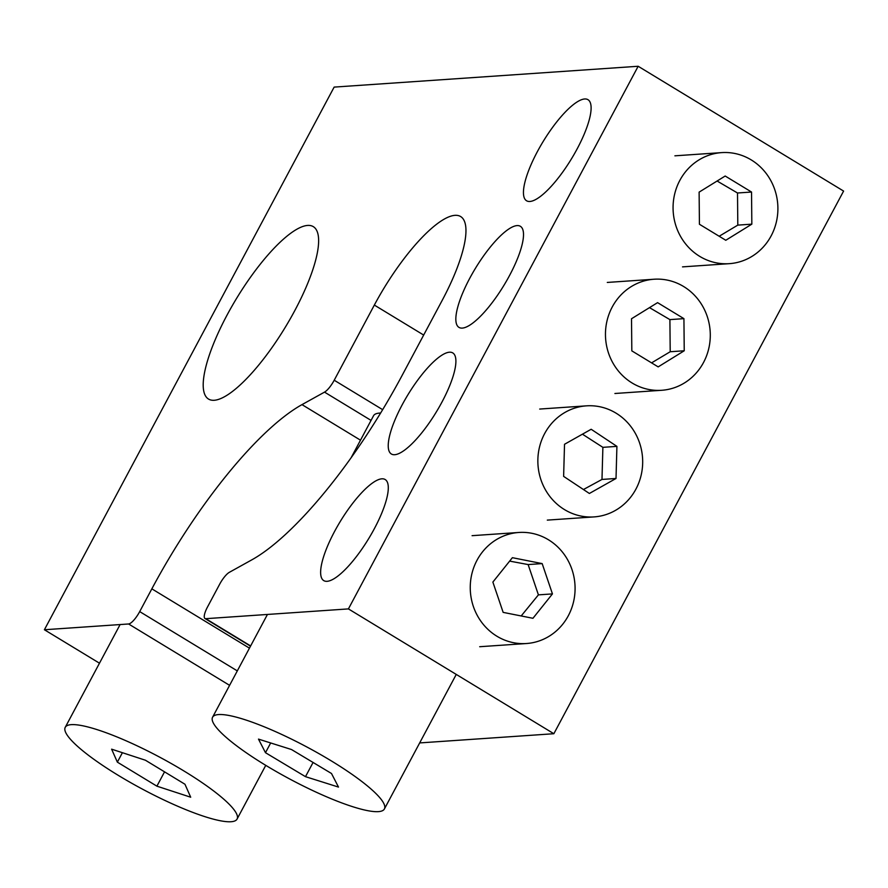 <?xml version="1.0" encoding="UTF-8"?>
<svg xmlns="http://www.w3.org/2000/svg" width="888" height="888" viewBox="0 0 888 888"><rect width="100%" height="100%" fill="white"/><g stroke="black" fill="none" stroke-linecap="round" stroke-linejoin="round"><path stroke-width="1.33" d="M327.095 581.318A59.13 16.595 -58.7 0 0 371.573 533.721A59.13 16.595 -58.7 0 0 385.17 479.531A59.13 16.595 -58.7 0 0 381.829 478.821A59.13 16.595 -58.7 0 0 337.351 526.429A59.13 16.595 -58.7 0 0 323.754 580.608A59.13 16.595 -58.7 0 0 327.095 581.318M394.705 454.712A59.13 16.595 -58.7 0 0 439.183 407.104A59.13 16.595 -58.7 0 0 452.769 352.925A59.13 16.595 -58.7 0 0 449.428 352.203A59.13 16.595 -58.7 0 0 404.95 399.811A59.13 16.595 -58.7 0 0 391.364 453.99A59.13 16.595 -58.7 0 0 394.705 454.712M462.315 328.094A59.13 16.595 -58.7 0 0 506.793 280.486A59.13 16.595 -58.7 0 0 520.379 226.307A59.13 16.595 -58.7 0 0 517.038 225.596A59.13 16.595 -58.7 0 0 472.56 273.193A59.13 16.595 -58.7 0 0 458.974 327.383A59.13 16.595 -58.7 0 0 462.315 328.094M529.914 201.476A59.13 16.595 -58.7 0 0 574.392 153.868A59.13 16.595 -58.7 0 0 587.989 99.689A59.13 16.595 -58.7 0 0 584.648 98.979A59.13 16.595 -58.7 0 0 540.17 146.576A59.13 16.595 -58.7 0 0 526.573 200.766A59.13 16.595 -58.7 0 0 529.914 201.476M214.241 400.277A100.877 28.316 -58.7 0 0 290.11 319.07A100.877 28.316 -58.7 0 0 313.298 226.64A100.877 28.316 -58.7 0 0 307.603 225.43A100.877 28.316 -58.7 0 0 231.724 306.638A100.877 28.316 -58.7 0 0 208.536 399.067A100.877 28.316 -58.7 0 0 214.241 400.277M348.418 608.902L553.857 733.721L843.6 191.075L638.161 66.267L334.143 87.102L44.4 629.747L128.594 623.975A13.919 3.907 -58.7 0 0 139.705 611.599L151.848 588.844A215.662 60.528 121.3 0 1 301.987 404.628L324.52 392.119A13.919 3.907 -58.7 0 0 334.21 380.231L374.336 305.072A100.877 28.316 121.3 0 1 460.628 216.539A100.877 28.316 121.3 0 1 442.157 300.433L402.031 375.591A215.662 60.528 121.3 0 1 251.892 559.806L229.359 572.316A13.919 3.907 -58.7 0 0 219.669 584.204L207.526 606.948A13.919 3.907 -58.7 0 0 204.973 618.514A13.919 3.907 -58.7 0 0 205.761 618.681L348.418 608.902L638.161 66.267M419.68 742.923L553.857 733.721M44.4 629.747L99.478 663.203M217.66 714.651A97.403 18.16 -151.9 0 0 212.576 717.226A97.403 18.16 -151.9 0 0 278.876 773.037A97.403 18.16 -151.9 0 0 379.32 811.543A97.403 18.16 -151.9 0 0 384.404 808.968A97.403 18.16 -151.9 0 0 318.104 753.157A97.403 18.16 -151.9 0 0 217.66 714.651M351.06 457.853L373.537 415.751A97.403 18.16 28.1 0 1 378.632 413.175A97.403 18.16 28.1 0 1 380.619 413.042M291.497 749.528L258.486 739.116L265.479 752.691L305.483 776.667L338.495 787.079L331.502 773.504L291.497 749.528M270.673 742.967L265.479 752.691M313.076 762.459L305.483 776.667M71.262 724.652A97.403 18.16 -151.9 0 0 65.246 727.316A97.403 18.16 -151.9 0 0 130.292 782.428A97.403 18.16 -151.9 0 0 231.058 821.733A97.403 18.16 -151.9 0 0 237.074 819.069A97.403 18.16 -151.9 0 0 172.028 763.969A97.403 18.16 -151.9 0 0 71.262 724.652M145.421 760.228L111.622 749.172L117.36 762.148L156.899 786.169L190.698 797.213L184.959 784.248L145.421 760.228M122.4 752.702L117.36 762.148M164.546 771.839L156.899 786.169M544.122 487.357A55.655 52.403 86.1 0 0 594.072 516.905A55.655 52.403 86.1 0 0 636.419 435.398A55.655 52.403 86.1 0 0 586.457 405.849A55.655 52.403 86.1 0 0 544.122 487.357M583.427 489.532L601.986 479.442L602.885 447.341L582.439 434.188M564.524 444.278L563.625 476.379L589.377 493.473L616.017 478.477L616.916 446.375L591.164 429.27L564.524 444.278M601.986 479.442L616.017 478.477M602.885 447.341L616.916 446.375M540.47 640.481A55.655 52.403 86.1 0 0 573.937 576.867A55.655 52.403 86.1 0 0 518.858 532.467A55.655 52.403 86.1 0 0 504.861 535.508A55.655 52.403 86.1 0 0 471.395 599.123A55.655 52.403 86.1 0 0 526.473 643.523A55.655 52.403 86.1 0 0 540.47 640.481M503.152 612.376L532.944 618.292L552.447 593.905L542.168 563.603L512.387 557.686L492.873 582.073L503.152 612.376M521.189 615.961L538.417 594.871L528.138 564.568L509.645 561.105M538.417 594.871L552.447 593.905M528.138 564.568L542.168 563.603M612.221 307.026A55.655 52.403 86.1 0 0 613.597 364.158A55.655 52.403 86.1 0 0 661.682 390.287A55.655 52.403 86.1 0 0 703.529 362.493A55.655 52.403 86.1 0 0 702.153 305.361A55.655 52.403 86.1 0 0 654.068 279.232A55.655 52.403 86.1 0 0 612.221 307.026M651.57 362.87L670.207 351.737L669.896 319.613L649.494 307.625M657.575 302.642L631.512 318.748L631.823 350.871L658.175 366.888L684.237 350.771L683.927 318.648L657.575 302.642M670.207 351.737L684.237 350.771M669.896 319.613L683.927 318.648M679.831 180.408A55.655 52.403 86.1 0 0 681.207 237.54A55.655 52.403 86.1 0 0 729.292 263.669A55.655 52.403 86.1 0 0 771.139 235.886A55.655 52.403 86.1 0 0 769.752 178.743A55.655 52.403 86.1 0 0 721.678 152.614A55.655 52.403 86.1 0 0 679.831 180.408M719.169 236.252L737.806 225.119L737.506 192.996L717.104 181.019M725.185 176.024L699.122 192.13L699.422 224.253L725.785 240.271L751.836 224.153L751.537 192.03L725.185 176.024M737.806 225.119L751.836 224.153M737.506 192.996L751.537 192.03M205.761 618.681L250.638 645.942M128.594 623.975L229.592 685.336M139.705 611.599L237.307 670.895M151.848 588.844L249.45 648.151M301.987 404.628L360.506 440.182M324.52 392.119L371.062 420.401M334.21 380.231L382.661 409.668M374.336 305.072L423.676 335.054M204.973 618.514L250.505 646.175M212.576 717.226L267.443 614.452M384.404 808.968L456.254 674.425M65.246 727.316L120.113 624.553M237.074 819.069L265.767 765.345M594.072 516.905L547.308 520.113M586.457 405.849L539.693 409.057M518.858 532.467L472.083 535.675M526.473 643.523L479.698 646.719M661.682 390.287L614.907 393.495M654.068 279.232L607.292 282.44M729.292 263.669L682.517 266.877M721.678 152.614L674.902 155.822"/></g></svg>
